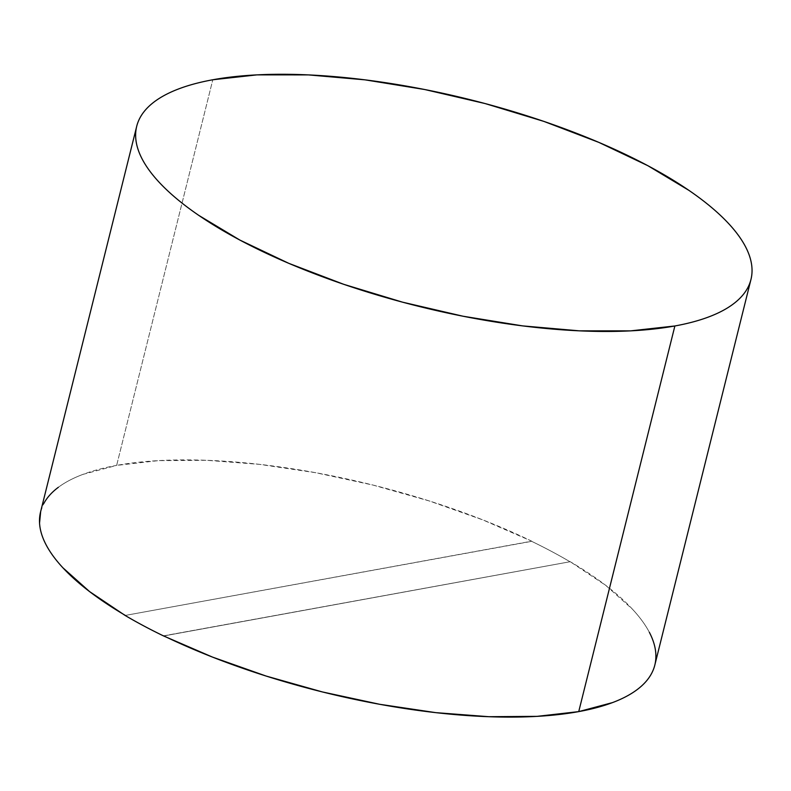 <?xml version="1.0" encoding="UTF-8"?>
<svg xmlns="http://www.w3.org/2000/svg" width="791" height="791" viewBox="0 0 791 791"><rect width="100%" height="100%" fill="white"/><g stroke="black" fill="none" stroke-linecap="round" stroke-linejoin="round"><path stroke-width="0.59" stroke-dasharray="3.96 2.97" d="M531.671 541.341L531.71 541.182A316.529 106.478 14 0 0 116.643 465.395L212.799 79.762L116.643 465.395L158.338 460.639L206.55 460.293L259.626 464.366L315.747 472.721L372.957 485.061L429.305 500.97L482.836 519.895L531.71 541.182L125.126 615.457L531.671 541.341A316.529 106.478 -166 0 1 570.182 561.857A316.529 106.478 14 0 0 531.671 541.341M654.819 665.083A316.529 106.478 14 0 0 570.222 561.699L163.895 635.934L570.222 561.699L605.797 585.409L632.484 609.228C639.81 617.118 645.436 624.821 649.362 632.335M40.677 511.49L43.693 503.738M58.326 487.325C64.921 482.391 73.118 478.08 82.926 474.392L116.643 465.395A316.529 106.478 14 0 0 40.568 511.925M163.668 635.826L570.222 561.699L163.668 635.826"/><path stroke-width="1.19" d="M136.714 126.293L40.568 511.925A316.529 106.478 14 0 0 125.166 615.309L125.126 615.457A316.529 106.478 14 0 0 163.628 635.974L163.668 635.826A316.529 106.478 14 0 0 578.735 711.613A316.529 106.478 14 0 0 654.819 665.083L750.966 279.441A316.529 106.478 -166 0 1 674.881 325.971L578.735 711.613L674.881 325.971A316.529 106.478 -166 0 1 322.837 276.88A316.529 106.478 -166 0 1 136.714 126.293A316.529 106.478 -166 0 1 212.799 79.762A316.529 106.478 -166 0 1 564.843 128.864A316.529 106.478 -166 0 1 750.966 279.441M649.362 632.335C653.287 639.85 655.442 647.048 655.828 653.93C656.223 660.811 654.839 667.258 651.685 673.27C648.531 679.281 643.656 684.749 637.062 689.683C630.467 694.617 622.26 698.928 612.461 702.616L578.735 711.613L537.049 716.359L488.828 716.705L435.752 712.642L379.64 704.287L322.421 691.947L266.073 676.038L212.542 657.113L163.628 635.974A316.529 106.478 -166 0 1 125.126 615.457L89.581 591.589L62.894 567.78C55.568 559.89 49.952 552.187 46.026 544.673C42.101 537.158 39.946 529.96 39.55 523.078L40.677 511.49M43.693 503.738C46.857 497.727 51.731 492.259 58.326 487.325M212.799 79.762L257.035 74.868L308.441 74.898L365.056 79.851L424.708 89.521L485.081 103.552L543.882 121.399L598.827 142.38L647.819 165.675L688.981 190.413C701.241 198.818 711.821 207.212 720.71 215.617C729.599 224.021 736.639 232.257 741.81 240.335C746.981 248.414 750.194 256.175 751.45 263.621C752.706 271.066 751.984 278.046 749.275 284.562C746.566 291.088 741.928 297.02 735.353 302.37C728.788 307.719 720.413 312.386 710.239 316.351C700.065 320.325 688.279 323.529 674.881 325.971L630.645 330.865L579.239 330.836L522.624 325.892L462.972 316.212L402.599 302.182L343.798 284.335L288.853 263.363L239.861 240.059L198.699 215.33C186.439 206.926 175.859 198.521 166.97 190.117C158.081 181.712 151.041 173.476 145.87 165.398C140.699 157.32 137.486 149.558 136.23 142.113C134.974 134.678 135.696 127.687 138.405 121.171C141.114 114.646 145.752 108.713 152.327 103.364C158.892 98.015 167.267 93.358 177.441 89.383C187.615 85.408 199.401 82.205 212.799 79.762"/></g></svg>
